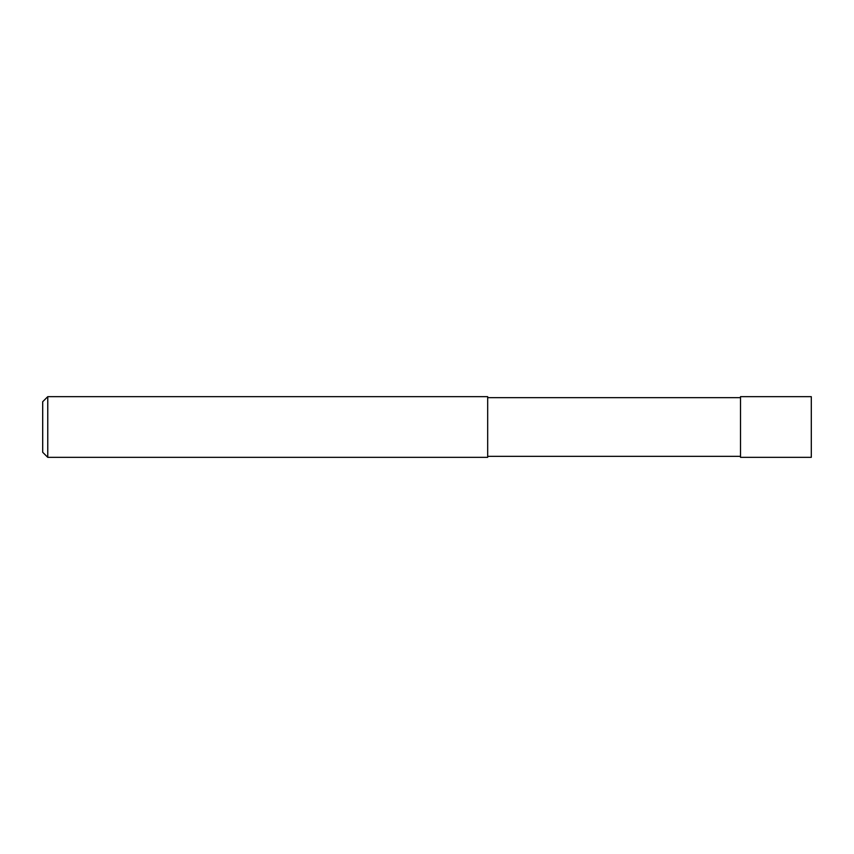<?xml version="1.0" encoding="UTF-8"?>
<svg xmlns="http://www.w3.org/2000/svg" width="854" height="854" viewBox="0 0 854 854"><rect width="100%" height="100%" fill="white"/><g stroke="black" fill="none" stroke-linecap="round" stroke-linejoin="round"><path stroke-width="1.28" d="M740.503 427L740.503 457.338L811.3 457.338L811.3 396.662L740.503 396.662L740.503 427M487.677 427L487.677 457.338L47.76 457.338L47.76 396.662L487.677 396.662L487.677 427M47.76 396.662L42.7 401.722L42.7 452.278L47.76 457.338M487.677 456.324L740.503 456.324M487.677 397.676L740.503 397.676"/></g></svg>

